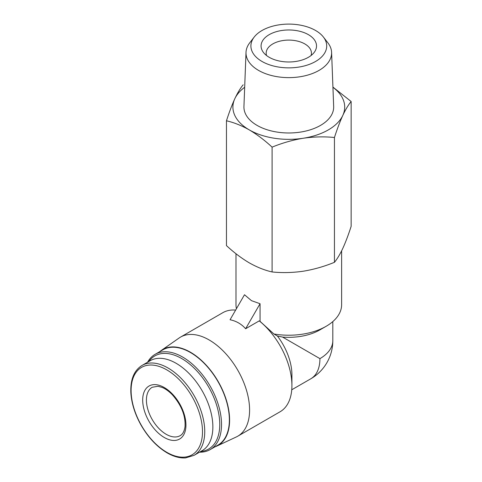 <?xml version="1.0" encoding="UTF-8"?>
<svg xmlns="http://www.w3.org/2000/svg" width="482" height="482" viewBox="0 0 482 482"><rect width="100%" height="100%" fill="white"/><g stroke="black" fill="none" stroke-linecap="round" stroke-linejoin="round"><path stroke-width="0.72" d="M282.579 337.069L277.385 336.008L273.909 333.984A52.815 30.493 0 0 0 326.151 326.29L319.928 329.881A44.013 25.413 0 0 1 282.579 337.069L319.928 358.632A44.013 25.413 0 0 0 332.815 340.666L332.815 321.584M326.151 326.29A52.815 30.493 0 0 0 341.618 304.726L341.618 250.839M235.987 253.731L235.987 304.726A52.815 30.493 0 0 0 236.439 308.703M260.057 303.726L251.459 300.654L244.495 294.743L230.059 319.753C236.246 321.012 241.434 324.006 245.621 328.736L259.238 320.873L260.057 321.361L260.057 303.726L245.621 328.736M273.909 333.984L260.057 321.361M226.462 120.795L226.462 245.609C233.872 252.49 241.482 258.238 249.278 262.859C257.081 267.245 264.684 270.275 272.101 271.956C282.277 272.987 292.67 272.74 303.268 271.215C313.866 269.456 324.259 266.492 334.442 262.316C337.171 259.039 339.955 254.4 342.798 248.393C345.636 242.157 348.42 234.8 351.149 226.317L351.149 101.503C348.42 104.781 345.636 109.42 342.798 115.427C339.955 121.663 337.171 129.019 334.442 137.503C324.266 136.472 313.872 136.719 303.268 138.244C292.676 140.003 282.283 142.967 272.101 147.143C264.684 140.268 257.075 134.514 249.278 129.893C241.482 125.513 233.872 122.476 226.462 120.795C229.185 112.312 231.969 104.956 234.812 98.72C237.65 92.725 240.434 88.079 243.163 84.802M332.923 87.085L351.149 101.503M334.442 262.316L334.442 137.503M272.101 271.956L272.101 147.143M269.203 57.298A27.721 16.002 0 0 0 314.107 52.514A27.721 16.002 0 0 0 288.802 29.974A27.721 16.002 0 0 0 263.497 52.514A27.721 16.002 0 0 0 269.203 57.298M262.003 61.455A37.897 21.883 0 0 0 310.294 64.004A37.897 21.883 0 0 0 323.404 37.048A37.897 21.883 0 0 0 288.802 24.1A37.897 21.883 0 0 0 254.207 37.048A37.897 21.883 0 0 0 262.003 61.455M254.207 37.048L249.73 42.826A42.802 24.715 0 0 0 246.013 52.369A42.802 24.715 0 0 0 258.539 70.39A42.802 24.715 0 0 0 305.618 75.638A42.802 24.715 0 0 0 331.598 52.369A42.802 24.715 0 0 0 327.874 42.826L323.404 37.048M246.013 52.369L243.94 106.504A44.874 25.908 0 0 0 257.075 125.392A44.874 25.908 0 0 0 306.432 130.899A44.874 25.908 0 0 0 333.664 106.504L331.598 52.369M244.675 87.266A55.9 32.27 0 0 0 234.812 98.72A55.9 32.27 0 0 0 249.278 129.893A55.9 32.27 0 0 0 303.268 138.244A55.9 32.27 0 0 0 342.798 115.427A55.9 32.27 0 0 0 332.929 87.266M214.839 446.892A55.37 31.969 -120 0 0 216.737 446.127L236.288 436.969A57.219 33.035 -120 0 0 237.74 436.216L280.066 411.779A57.219 33.035 -120 0 0 291.917 385.588L291.917 374.803A44.013 25.413 -120 0 0 277.385 336.008M235.632 310.095A57.219 33.035 -120 0 0 222.847 312.673L180.521 337.111A57.219 33.035 -120 0 0 179.141 337.99L161.44 350.342A55.37 31.969 -120 0 0 159.825 351.601M291.917 385.588A57.219 33.035 -120 0 0 259.238 320.873M237.74 436.216A57.219 33.035 -120 0 0 237.74 370.146A57.219 33.035 -120 0 0 180.521 337.111M216.737 446.127A55.37 31.969 -120 0 0 218.141 381.461A55.37 31.969 -120 0 0 161.44 350.342M199.518 452.182A55.014 31.764 -120 0 0 210.134 449.616L217.966 445.091A55.014 31.764 -120 0 0 217.966 381.563A55.014 31.764 -120 0 0 162.952 349.799L155.114 354.318A55.014 31.764 -120 0 0 147.582 362.229M210.134 449.616A55.014 31.764 -120 0 0 210.134 386.088A55.014 31.764 -120 0 0 155.114 354.318M200.747 451.477A53.773 31.047 -120 0 0 208.628 386.956A53.773 31.047 -120 0 0 148.811 361.518M193.987 455.376L202.109 450.688A51.936 29.986 -120 0 0 202.109 390.715A51.936 29.986 -120 0 0 150.173 360.729L142.051 365.422C134.086 370.387 130.351 379.436 130.851 392.565C131.496 403.181 134.846 413.954 140.907 424.877C148.101 437.421 156.843 446.76 167.14 452.893C173.641 456.617 179.786 458.286 185.582 457.9L193.987 455.376A51.936 29.986 -120 0 0 193.987 395.403A51.936 29.986 -120 0 0 142.051 365.422M164.314 437.511A30.589 17.659 -120 0 0 183.046 410.863A30.589 17.659 -120 0 0 145.582 389.233A30.589 17.659 -120 0 0 164.314 437.511M311.077 55.508A22.636 13.068 0 0 0 311.444 53.171A22.636 13.068 0 0 0 288.802 40.096A22.636 13.068 0 0 0 266.166 53.171A22.636 13.068 0 0 0 266.534 55.508M332.815 340.666A44.013 44.013 0 0 1 310.812 378.78A44.013 25.413 -120 0 0 319.928 358.632M166.796 452.321A50.483 29.143 -120 0 0 197.71 408.344A50.483 29.143 -120 0 0 135.882 372.646A50.483 29.143 -120 0 0 166.796 452.321M166.182 434.282A27.95 16.135 -120 0 0 180.16 435.662C182.678 434.348 184.299 431.366 185.016 426.709C185.691 415.779 181.437 405.109 172.261 394.686C168.929 391.276 165.597 388.872 162.259 387.468L158.03 386.275L152.21 387.257A27.95 16.135 -120 0 0 147.926 409.652A27.95 16.135 -120 0 0 166.182 434.282M310.812 378.78L291.743 389.787"/></g></svg>

